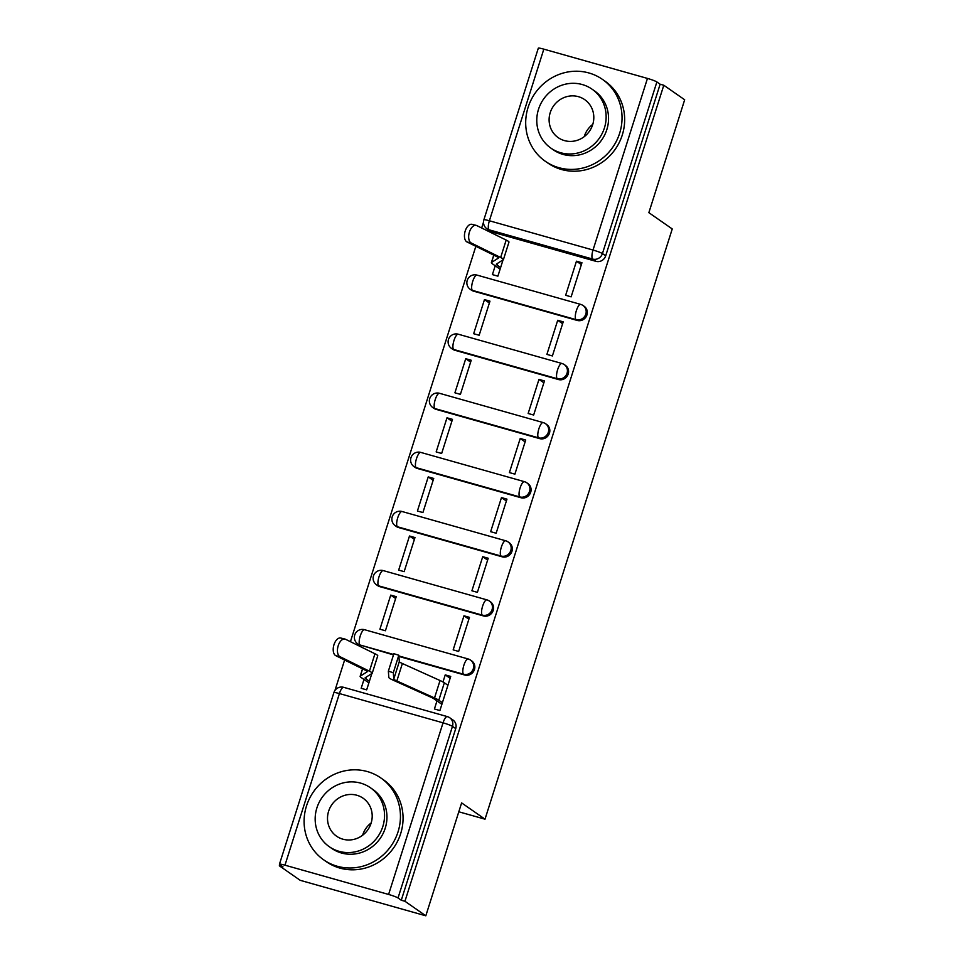 <?xml version="1.0" encoding="UTF-8"?>
<svg xmlns="http://www.w3.org/2000/svg" width="964" height="964" viewBox="0 0 964 964"><rect width="100%" height="100%" fill="white"/><g stroke="black" fill="none" stroke-linecap="round" stroke-linejoin="round"><path stroke-width="1.45" d="M473.589 291.164L577.219 320.434A7.989 7.567 -55.2 0 0 584.184 306.299L583.039 305.504A7.989 7.567 124.8 0 1 576.062 319.638L472.432 290.369A7.989 7.567 124.8 0 1 470.275 289.345L471.42 290.152A7.989 7.567 -55.2 0 0 473.589 291.164L472.432 290.369A7.989 2.434 105.8 0 1 472.734 281.331A7.989 2.434 105.8 0 1 477.011 275.102A7.989 7.989 0 0 0 470.275 289.345M454.839 350.269L558.469 379.539A7.989 7.567 -55.2 0 0 565.434 365.404L564.289 364.597A7.989 7.567 124.8 0 1 557.325 378.732L453.683 349.462A7.989 7.567 124.8 0 1 451.526 348.45L452.682 349.245A7.989 7.567 -55.2 0 0 454.839 350.269L453.683 349.462A7.989 2.434 105.8 0 1 453.996 340.425A7.989 2.434 105.8 0 1 458.262 334.207A7.989 7.989 0 0 0 451.526 348.45M436.089 409.363L539.72 438.632A7.989 7.567 -55.2 0 0 546.696 424.497L545.54 423.702A7.989 7.567 124.8 0 1 538.575 437.837L434.933 408.567A7.989 7.567 124.8 0 1 432.776 407.543L433.933 408.35A7.989 7.567 -55.2 0 0 436.089 409.363L434.933 408.567A7.989 2.434 105.8 0 1 435.246 399.53A7.989 2.434 105.8 0 1 439.512 393.3A7.989 7.989 0 0 0 432.776 407.543M417.34 468.468L520.982 497.737A7.989 7.567 -55.2 0 0 527.947 483.603L526.79 482.795A7.989 7.567 124.8 0 1 519.825 496.93L416.195 467.661A7.989 7.567 124.8 0 1 414.026 466.648L415.183 467.444A7.989 7.567 -55.2 0 0 417.34 468.468L416.195 467.661A7.989 2.434 105.8 0 1 416.496 458.623A7.989 2.434 105.8 0 1 420.762 452.405A7.989 7.989 0 0 0 414.026 466.648M398.602 527.561L502.232 556.831A7.989 7.567 -55.2 0 0 509.197 542.696L508.04 541.901A7.989 7.567 124.8 0 1 501.075 556.035L397.445 526.766A7.989 7.567 124.8 0 1 395.276 525.742L396.433 526.549A7.989 7.567 -55.2 0 0 398.602 527.561L397.445 526.766A7.989 2.434 105.8 0 1 397.746 517.728A7.989 2.434 105.8 0 1 402.012 511.498A7.989 7.989 0 0 0 395.276 525.742M379.852 586.666L483.482 615.936A7.989 7.567 -55.2 0 0 490.447 601.801L489.302 600.994A7.989 7.567 124.8 0 1 482.325 615.128L378.695 585.859A7.989 7.567 124.8 0 1 376.538 584.847L377.683 585.642A7.989 7.567 -55.2 0 0 379.852 586.666L378.695 585.859A7.989 2.434 105.8 0 1 378.997 576.821A7.989 2.434 105.8 0 1 383.274 570.604A7.989 7.989 0 0 0 376.538 584.847M398.915 656.448L464.732 675.029A7.989 7.567 -55.2 0 0 471.697 660.894L470.553 660.099A7.989 7.567 124.8 0 1 463.588 674.234L398.879 655.954M483.494 222.19L481.663 227.986M475.842 246.314L350.426 641.675M344.618 660.003L334.954 690.453M279.729 864.563L279.331 865.805L282.994 866.841L279.741 864.575A7.989 0.795 -162.4 0 1 279.452 864.226A7.989 0.795 -162.4 0 1 284.97 865.178L388.6 894.447L443.042 722.831L339.412 693.562L284.97 865.178M425.811 915.8L404.94 901.268L663.798 85.242L684.669 99.774L648.856 212.67L672.245 228.95L485.013 819.183L461.623 802.904L425.811 915.8L300.202 880.325L279.331 865.805M543.829 49.152L489.387 220.768A7.989 0.795 -162.4 0 0 483.868 219.816L538.31 48.2A7.989 0.795 17.6 0 1 543.829 49.152L647.459 78.421A7.989 0.795 17.6 0 1 656.882 81.952L660.135 84.217L605.693 255.834A7.989 7.567 124.8 0 1 595.969 261.34L492.339 232.071L489.085 229.806A7.989 7.567 124.8 0 1 486.916 228.793L490.17 231.047A7.989 7.567 -55.2 0 0 492.339 232.071M660.135 84.217L663.798 85.242M447.549 716.71A7.989 7.567 124.8 0 1 452.465 726.362L398.024 897.978L401.277 900.243L404.94 901.268M398.024 897.978A7.989 0.795 -162.4 0 0 388.6 894.447M436.981 700.9L434.415 708.986L439.909 710.54L450.718 676.439L445.235 674.884L450.128 678.307M390.733 595.113L379.924 629.203L385.419 630.757L396.228 596.656L390.733 595.113L395.638 598.524M463.973 615.791L453.164 649.881L458.659 651.435L469.468 617.346L463.973 615.791L468.878 619.201M409.483 536.008L398.674 570.11L404.157 571.652L414.978 537.563L409.483 536.008L414.387 539.418M482.723 556.686L471.914 590.787L477.397 592.342L488.218 558.24L482.723 556.686L487.627 560.108M428.233 476.903L417.412 511.004L422.907 512.559L433.728 478.457L428.233 476.903L433.137 480.325M501.473 497.593L490.652 531.682L496.147 533.237L506.968 499.147L501.473 497.593L506.377 501.003M446.983 417.81L436.162 451.911L441.657 453.454L452.478 419.364L446.983 417.81L451.887 421.22M520.223 438.487L509.402 472.589L514.897 474.143L525.717 440.042L520.223 438.487L525.127 441.91M465.733 358.704L454.912 392.806L460.406 394.36L471.215 360.259L465.733 358.704L470.625 362.127M538.972 379.394L528.152 413.484L533.646 415.038L544.455 380.949L538.972 379.394L543.865 382.804M484.47 299.611L473.661 333.713L479.156 335.255L489.965 301.166L484.47 299.611L489.375 303.021M557.71 320.289L546.901 354.391L552.396 355.945L563.205 321.843L557.71 320.289L562.615 323.711M495.207 265.775L492.411 274.607L497.894 276.162L503.075 259.822M576.46 261.196L565.651 295.285L571.134 296.84L581.955 262.75L576.46 261.196L581.364 264.606M393.3 654.857L359.946 644.964A7.989 7.567 124.8 0 1 357.789 643.94L358.945 644.747A7.989 7.567 -55.2 0 0 361.102 645.772M458.804 811.784L485.013 819.183M363.982 679.463L361.175 688.308L366.669 689.85L371.851 673.523M445.235 674.884L442.982 681.97M401.277 900.243L455.719 728.627A7.989 7.567 -55.2 0 0 452.959 720L449.706 717.734A7.989 7.989 0 0 0 447.308 716.601L343.678 687.332A7.989 7.989 0 0 0 333.893 692.61L279.452 864.226M447.923 685.284L444.344 682.789A25.16 2.506 -162.4 0 0 440.042 680.524L402.374 663.521A14.773 1.47 17.6 0 1 399.313 661.617L398.807 655.243L393.3 672.727L388.359 671.173L393.866 653.7L398.807 655.243M441.886 704.322L434.053 698.876A19.967 1.988 -162.4 0 0 430.643 697.08L392.975 680.078A19.967 1.988 17.6 0 1 388.829 677.487L388.359 671.173M442.392 702.708L438.813 700.213A25.16 2.506 -162.4 0 0 434.523 697.96L396.843 680.958A14.773 1.47 17.6 0 1 393.782 679.042L393.3 672.727M335.797 655.665A9.182 5.013 -76.1 0 1 333.821 645.217A9.182 5.013 -76.1 0 1 340.762 638.023L344.979 639.072A9.182 5.013 103.9 0 0 338.051 646.254A9.182 5.013 103.9 0 0 340.015 656.701L335.797 655.665L365.199 670.149A14.773 1.47 -162.4 0 1 367.272 671.655A14.773 1.47 -162.4 0 1 367.188 671.751L360.283 676.162A25.16 2.506 17.6 0 0 360.138 676.33A25.16 2.506 17.6 0 0 361.054 677.427L368.875 682.874M369.393 681.259L365.814 678.776A19.967 1.988 17.6 0 1 365.091 677.909A19.967 1.988 17.6 0 1 365.199 677.764L372.104 673.354A19.967 1.988 -162.4 0 0 372.224 673.221L377.755 655.797A19.967 1.988 -162.4 0 0 374.96 653.761L345.546 639.277A9.182 5.013 103.9 0 0 344.979 639.072M372.224 673.221A19.967 1.988 -162.4 0 0 369.429 671.185L340.015 656.701M362.609 835.246A23.172 21.955 124.8 0 1 362.705 834.957A23.172 21.955 124.8 0 1 371.188 822.931M398.048 831.836A49.923 47.308 -55.2 0 0 380.792 777.924A49.923 47.308 -55.2 0 0 306.492 805.976A49.923 47.308 -55.2 0 0 323.747 859.876A49.923 47.308 -55.2 0 0 398.048 831.836M323.747 859.876L326.362 861.708A49.923 47.308 -55.2 0 0 400.663 833.655A49.923 47.308 -55.2 0 0 383.407 779.743L380.792 777.924M370.393 787.721L372.803 789.396A35.945 34.065 124.8 0 1 385.226 828.209A35.945 34.065 124.8 0 1 331.724 848.404L329.314 846.729A35.945 34.065 -55.2 0 0 382.816 826.534A35.945 34.065 -55.2 0 0 370.393 787.721A35.945 34.065 -55.2 0 0 316.891 807.916A35.945 34.065 -55.2 0 0 329.314 846.729M328.616 811.23A23.172 21.955 -55.2 0 0 336.617 836.234A23.172 21.955 -55.2 0 0 371.092 823.22A23.172 21.955 -55.2 0 0 363.091 798.204A23.172 21.955 -55.2 0 0 328.616 811.23M584.208 136.659A23.172 21.955 124.8 0 1 584.304 136.37A23.172 21.955 124.8 0 1 592.788 124.344M619.647 133.249A49.923 47.308 -55.2 0 0 602.392 79.337A49.923 47.308 -55.2 0 0 528.091 107.39A49.923 47.308 -55.2 0 0 545.347 161.301A49.923 47.308 -55.2 0 0 619.647 133.249M545.347 161.301L547.974 163.121A49.923 47.308 -55.2 0 0 622.262 135.068A49.923 47.308 -55.2 0 0 605.018 81.169L602.392 79.337M591.992 89.134L594.402 90.809A35.945 34.065 124.8 0 1 606.826 129.622A35.945 34.065 124.8 0 1 553.336 149.83L550.926 148.143A35.945 34.065 -55.2 0 0 604.416 127.947A35.945 34.065 -55.2 0 0 591.992 89.134A35.945 34.065 -55.2 0 0 538.502 109.33A35.945 34.065 -55.2 0 0 550.926 148.143M550.215 112.643A23.172 21.955 -55.2 0 0 558.228 137.659A23.172 21.955 -55.2 0 0 592.703 124.633A23.172 21.955 -55.2 0 0 584.69 99.629A23.172 21.955 -55.2 0 0 550.215 112.643M467.022 241.964A9.182 5.013 -76.1 0 1 465.058 231.517A9.182 5.013 -76.1 0 1 471.986 224.335L476.216 225.371A9.182 5.013 103.9 0 0 469.275 232.565A9.182 5.013 103.9 0 0 471.251 243.012L467.022 241.964L496.436 256.448A14.773 1.47 -162.4 0 1 498.509 257.954A14.773 1.47 -162.4 0 1 498.424 258.051L491.519 262.473A25.16 2.506 17.6 0 0 491.375 262.642A25.16 2.506 17.6 0 0 492.279 263.738L500.111 269.185M500.629 267.57L497.05 265.076A19.967 1.988 17.6 0 1 496.315 264.208A19.967 1.988 17.6 0 1 496.436 264.076L503.341 259.665A19.967 1.988 -162.4 0 0 503.449 259.521L508.98 242.097A19.967 1.988 -162.4 0 0 506.184 240.072L476.782 225.576A9.182 5.013 103.9 0 0 476.216 225.371M503.449 259.521A19.967 1.988 -162.4 0 0 500.665 257.496L471.251 243.012M577.219 320.434L576.062 319.638A7.989 2.434 -74.2 0 1 576.376 310.601A7.989 2.434 105.8 0 1 580.641 304.371A7.989 2.434 105.8 0 1 580.87 304.479A7.989 7.567 124.8 0 1 583.039 305.504A7.989 7.989 0 0 0 580.641 304.371L477.011 275.102A7.989 2.434 105.8 0 1 477.24 275.21M558.469 379.539L557.325 378.732A7.989 2.434 -74.2 0 1 557.626 369.694A7.989 2.434 105.8 0 1 561.892 363.464A7.989 2.434 105.8 0 1 562.12 363.585A7.989 7.567 124.8 0 1 564.289 364.597A7.989 7.989 0 0 0 561.892 363.464L458.262 334.207A7.989 2.434 105.8 0 1 458.49 334.315M539.72 438.632L538.575 437.837A7.989 2.434 -74.2 0 1 538.876 428.799A7.989 2.434 105.8 0 1 543.142 422.569A7.989 2.434 105.8 0 1 543.383 422.678A7.989 7.567 124.8 0 1 545.54 423.702A7.989 7.989 0 0 0 543.142 422.569L439.512 393.3A7.989 2.434 105.8 0 1 439.741 393.408M520.982 497.737L519.825 496.93A7.989 2.434 -74.2 0 1 520.126 487.892A7.989 2.434 105.8 0 1 524.404 481.663A7.989 2.434 105.8 0 1 524.633 481.783A7.989 7.567 124.8 0 1 526.79 482.795A7.989 7.989 0 0 0 524.404 481.663L420.762 452.405A7.989 2.434 105.8 0 1 420.991 452.514M502.232 556.831L501.075 556.035A7.989 2.434 -74.2 0 1 501.388 546.998A7.989 2.434 105.8 0 1 505.654 540.768A7.989 2.434 105.8 0 1 505.883 540.876A7.989 7.567 124.8 0 1 508.04 541.901A7.989 7.989 0 0 0 505.654 540.768L402.012 511.498A7.989 2.434 105.8 0 1 402.253 511.607M483.482 615.936L482.325 615.128A7.989 2.434 -74.2 0 1 482.639 606.091A7.989 2.434 105.8 0 1 486.904 599.861A7.989 2.434 105.8 0 1 487.133 599.982A7.989 7.567 124.8 0 1 489.302 600.994A7.989 7.989 0 0 0 486.904 599.861L383.274 570.604A7.989 2.434 105.8 0 1 383.503 570.712M464.732 675.029L463.588 674.234A7.989 2.434 -74.2 0 1 463.889 665.196A7.989 2.434 105.8 0 1 468.155 658.966A7.989 2.434 105.8 0 1 468.384 659.075A7.989 7.567 124.8 0 1 470.553 660.099A7.989 7.989 0 0 0 468.155 658.966L364.525 629.697A7.989 2.434 105.8 0 0 360.259 635.927A7.989 2.434 105.8 0 0 359.946 644.964L393.469 654.436M595.969 261.34L592.715 259.075L489.085 229.806A7.989 2.434 105.8 0 1 489.387 220.768L593.017 250.038L647.459 78.421M364.754 629.805A7.989 2.434 105.8 0 0 364.525 629.697A7.989 7.989 0 0 0 357.789 643.94M455.719 728.627L452.465 726.362A7.989 0.795 17.6 0 0 443.042 722.831A7.989 2.434 -74.2 0 1 447.308 716.601M605.693 255.834L602.44 253.568A7.989 7.567 124.8 0 1 592.715 259.075A7.989 2.434 105.8 0 1 593.017 250.038A7.989 0.795 17.6 0 1 602.44 253.568L656.882 81.952M333.893 692.61A7.989 0.795 -162.4 0 1 339.412 693.562A7.989 2.434 -74.2 0 1 343.678 687.332M438.813 700.213L444.344 682.789M396.843 680.958L402.374 663.521M434.523 697.96L440.042 680.524M393.782 679.042L399.313 661.617M366.368 677.029L365.814 678.776M362.597 668.859L360.283 676.162M374.96 653.761L369.429 671.185M497.605 263.329L497.05 265.076M493.833 255.171L491.519 262.473M506.184 240.072L500.665 257.496M483.868 219.816A7.989 7.989 0 0 0 486.916 228.793M362.524 668.823L360.138 676.33M493.749 255.135L491.375 262.642"/></g></svg>
